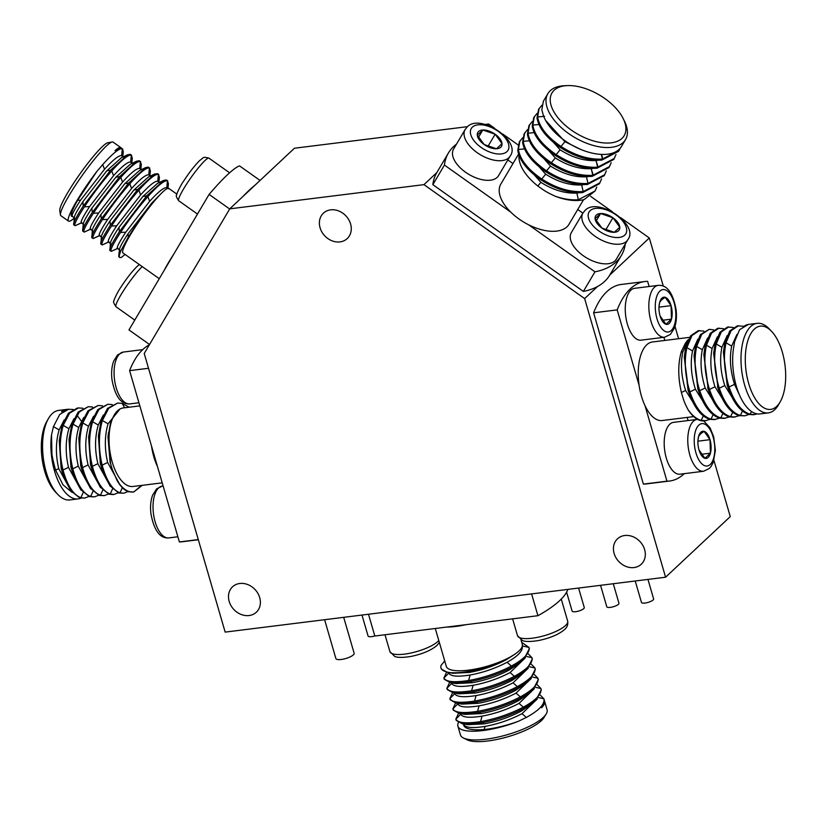 <?xml version="1.0" encoding="UTF-8"?>
<svg xmlns="http://www.w3.org/2000/svg" width="827" height="827" viewBox="0 0 827 827"><rect width="100%" height="100%" fill="white"/><g stroke="black" fill="none" stroke-linecap="round" stroke-linejoin="round"><path stroke-width="1.24" d="M320.07 227.776A17.408 14.555 -133.1 0 0 331.906 240.771A17.408 14.555 -133.1 0 0 347.226 238.579A17.408 14.555 -133.1 0 0 350.586 223.972A17.408 14.555 -133.1 0 0 338.75 210.978A17.408 14.555 -133.1 0 0 323.419 213.17A17.408 14.555 -133.1 0 0 320.07 227.776M229.182 601.415A17.408 14.555 -133.1 0 0 241.019 614.409A17.408 14.555 -133.1 0 0 256.349 612.218A17.408 14.555 -133.1 0 0 259.699 597.611A17.408 14.555 -133.1 0 0 247.862 584.617A17.408 14.555 -133.1 0 0 232.532 586.808A17.408 14.555 -133.1 0 0 229.182 601.415M614.12 553.439A17.408 14.555 -133.1 0 0 625.956 566.433A17.408 14.555 -133.1 0 0 641.276 564.241A17.408 14.555 -133.1 0 0 644.636 549.635A17.408 14.555 -133.1 0 0 632.8 536.63A17.408 14.555 -133.1 0 0 617.469 538.832A17.408 14.555 -133.1 0 0 614.12 553.439M647.954 579.407L653.619 598.913A6.327 1.809 163.8 0 1 653.092 599.988A6.327 1.809 163.8 0 1 646.497 602.8A6.327 1.809 163.8 0 1 641.463 602.438L635.229 580.999M613.283 583.738L618.947 603.234A6.327 1.809 163.8 0 1 618.41 604.31A6.327 1.809 163.8 0 1 611.815 607.121A6.327 1.809 163.8 0 1 606.78 606.77L600.557 585.32M578.6 588.059L584.265 607.556A6.327 1.809 163.8 0 1 583.738 608.631A6.327 1.809 163.8 0 1 577.132 611.442A6.327 1.809 163.8 0 1 572.108 611.091L566.609 592.173M374.796 635.942A6.327 1.809 163.8 0 1 368.067 636.025L361.978 615.05M324.608 619.712L335.896 658.571A9.5 2.708 -16.2 0 0 343.443 659.098A9.5 2.708 -16.2 0 0 353.346 654.881A9.5 2.708 -16.2 0 0 354.142 653.268L343.701 617.335M665.58 577.215L584.637 298.588L423.962 184.638L229.761 208.838L144.218 353.48L225.161 632.107L665.58 577.215L730.262 516.606L713.928 460.381M678.585 338.729L674.987 326.355M663.306 286.142L649.319 237.98L620.632 217.635M494.536 128.206L488.643 124.029L485.211 124.453M467.617 126.645L294.443 148.229L229.761 208.838M612.311 211.733L590.602 196.34M518.084 144.901L502.857 134.108M488.643 124.029L487.475 125.125M436.842 172.574L423.962 184.638M649.319 237.98L609.809 274.998L621.418 255.357A100.512 53.61 30.6 0 0 625.305 243.996M597.507 286.524L584.637 298.588M567.839 589.393A100.512 28.666 163.8 0 1 537.922 615.702L466.087 624.654A39.572 11.289 163.8 0 1 446.663 627.073L374.827 636.025L368.491 614.244M521.02 639.902L522.292 644.264A39.572 11.289 163.8 0 1 518.974 650.983A39.572 11.289 163.8 0 1 514.808 654.24A39.572 11.289 163.8 0 1 473.747 669.363A39.572 11.289 163.8 0 1 446.291 666.345L435.291 628.489M484.188 729.548C471.431 730.51 464.547 728.887 463.523 724.679L463.575 723.718L463.709 724.483C465.394 727.75 472.506 728.391 485.035 726.416L484.188 729.548C494.949 728.36 506.31 725.63 518.26 721.351A45.113 12.87 163.8 0 1 483.144 730.52A45.113 12.87 163.8 0 1 457.9 726.168L460.443 734.914A45.113 12.87 -16.2 0 0 463.471 738.015L467.141 739.824A41.95 11.96 -16.2 0 0 508.429 736.588A41.95 11.96 -16.2 0 0 544.052 717.485L546.182 713.98A45.113 12.87 -16.2 0 0 547.081 709.742L544.538 700.996A45.113 12.87 163.8 0 1 541.664 707.757L544.321 700.252L543.897 698.794L540.341 695.145M463.471 738.015A45.113 12.87 -16.2 0 0 485.687 739.255A45.113 12.87 -16.2 0 0 507.871 734.531A45.113 12.87 -16.2 0 0 546.182 713.98M518.26 721.351L526.323 717.443C539.173 710.362 545.034 704.139 543.897 698.794L538.573 697.606M446.601 672.206L443.913 678.016C445.887 681.872 454.116 682.699 468.62 680.497C483.599 677.84 497.864 673.023 511.396 666.045C524.246 658.964 530.097 652.751 528.97 647.407L521.734 642.372M443.872 677.882L444.285 679.298L450.322 682.626L468.992 681.779C483.981 679.132 498.236 674.325 511.768 667.337L523.904 659.222L529.342 648.688M529.394 648.854L528.97 647.407L522.23 645.897C523.243 650.601 518.188 656.059 507.085 662.272L511.396 666.045M449.588 682.492L446.9 688.291C448.875 692.147 457.104 692.974 471.607 690.772C486.586 688.116 500.852 683.298 514.373 676.331C527.223 669.239 533.084 663.027 531.957 657.682L528.401 654.023M446.859 688.157L447.273 689.573L453.31 692.902L471.979 692.065C486.969 689.418 501.224 684.601 514.756 677.613L526.892 669.498L532.33 658.964M532.381 659.14L531.957 657.682L526.623 656.493M452.576 692.768L449.888 698.567C451.852 702.423 460.091 703.26 474.584 701.058C489.574 698.401 503.829 693.584 517.361 686.606C530.21 679.525 536.072 673.302 534.935 667.958L531.389 664.298M449.847 698.443L450.26 699.859L456.297 703.177L474.967 702.34C489.956 699.694 504.212 694.876 517.733 687.888L529.88 679.784L535.317 669.25M535.369 669.415L534.935 667.958L529.611 666.769M455.553 703.043L452.876 708.853C454.84 712.709 463.079 713.536 477.572 711.334C492.561 708.677 506.817 703.86 520.348 696.892C533.198 689.801 539.059 683.588 537.922 678.243L534.376 674.584M452.834 708.718L453.248 710.135L459.274 713.463L477.944 712.616C492.944 709.979 507.199 705.162 520.721 698.174L532.857 690.059L538.294 679.525M538.356 679.691L537.922 678.243L532.598 677.044M458.54 713.329L455.863 719.128C457.827 722.984 466.066 723.811 480.559 721.609C495.549 718.952 509.804 714.135 523.336 707.168C536.185 700.076 542.047 693.863 540.91 688.519L537.364 684.859M455.822 718.994L456.235 720.41L462.262 723.739L480.932 722.901C495.921 720.255 510.187 715.438 523.708 708.45L535.844 700.335L541.282 689.801M541.334 689.976L540.91 688.519L535.586 687.33M440.967 667.896L441.298 669.012L447.335 672.341L450.694 672.682A45.113 12.87 163.8 0 1 440.967 667.896A45.113 12.87 163.8 0 1 441.06 665.373L444.823 660.835M444.719 660.938L444.161 661.424M462.262 723.749L467.937 724.669L484.291 723.842C497.244 721.464 509.566 717.216 521.268 711.096L531.565 704.159L535.855 700.345M463.575 723.718L463.523 724.679M485.035 726.416C497.988 724.038 510.321 719.79 522.013 713.67L537.374 698.898M457.9 726.168A45.113 12.87 163.8 0 1 458.416 722.591M460.66 713.98L460.722 714.208C462.407 717.474 469.519 718.115 482.048 716.13C495.001 713.753 507.333 709.504 519.025 703.395L534.387 688.622M459.274 713.463L464.96 714.394L481.304 713.567C494.257 711.189 506.589 706.94 518.281 700.82L528.577 693.884L532.867 690.069M457.672 703.705L457.734 703.932C459.419 707.199 466.531 707.84 479.06 705.855C492.024 703.477 504.346 699.228 516.038 693.109L531.399 678.347M456.297 703.188L461.973 704.118L478.316 703.281C491.269 700.903 503.602 696.654 515.293 690.545L525.59 683.609L529.88 679.784M454.685 693.429L454.747 693.646C456.432 696.913 463.544 697.554 476.073 695.579C489.036 693.191 501.358 688.953 513.05 682.833L528.412 668.061M453.31 692.912L458.985 693.832L475.329 693.005C488.281 690.628 500.614 686.379 512.306 680.259L522.602 673.323L526.892 669.508M451.697 683.143L451.769 683.371C453.444 686.637 460.556 687.278 473.096 685.294C486.049 682.916 498.371 678.667 510.073 672.558L525.424 657.785M450.322 682.626L455.997 683.557L472.341 682.73C485.304 680.352 497.627 676.104 509.318 669.984L519.614 663.047L523.904 659.233M448.71 672.868L448.782 673.095C450.467 676.362 457.569 677.003 470.108 675.018C483.061 672.64 495.383 668.392 507.085 662.272M447.335 672.351L453.01 673.281L469.354 672.444C482.317 670.066 494.639 665.818 506.331 659.708L515.19 653.981M444.73 660.959L441.06 665.373M514.808 654.24L506.91 659.078C494.773 665.094 481.386 669.312 466.769 671.72C461.321 672.609 455.966 672.93 450.694 672.682M466.087 624.654L446.663 627.073M537.922 615.702L531.596 593.91M689.625 337.354L652.4 341.996A39.572 18.566 82.9 0 0 646.714 344.838A39.572 18.566 82.9 0 0 639.106 385.32A39.572 18.566 82.9 0 0 645.039 405.716L666.955 481.169L643.375 484.105A100.512 47.149 82.9 0 0 646.145 483.94L669.725 481.004A100.512 47.149 82.9 0 0 684.167 473.768A100.512 47.149 82.9 0 0 684.291 473.654M666.955 481.169A100.512 47.149 82.9 0 0 669.725 481.004M688.457 339.525A39.572 18.566 82.9 0 0 688.322 339.649A39.572 18.566 82.9 0 0 685.19 343.65L687.599 340.993L682.761 352.178C680.383 364.004 681.334 376.761 685.614 390.447L698.681 411.319M745.323 362.112A41.95 19.683 -97.1 0 1 771.467 331.213A41.95 19.683 -97.1 0 1 785.65 373.442A41.95 19.683 -97.1 0 1 780.254 401.746A41.95 19.683 -97.1 0 1 758.69 403.442A41.95 19.683 -97.1 0 1 745.323 362.112M780.254 401.746L778.6 404.661A45.113 21.161 -97.1 0 1 768.293 412.89A45.113 21.161 -97.1 0 1 744.641 385.051A45.113 21.161 -97.1 0 1 741.033 362.03A45.113 21.161 -97.1 0 1 757.139 323.357A45.113 21.161 -97.1 0 1 769.141 328.805L771.467 331.213M757.139 323.357L748.807 324.391A45.113 21.161 82.9 0 0 743.308 326.799L748.383 324.453L739.586 329.694L734.583 341.706L733.301 349.883A45.113 21.161 82.9 0 0 736.319 386.095A45.113 21.161 82.9 0 0 759.972 413.924L768.293 412.89M719.676 418.121L714.27 419.62L709.804 419.32C701.069 416.488 694.029 407.391 688.695 392.029L684.28 357.047L685.655 347.805L690.648 335.793L698.215 330.697L703.87 331.11M715.5 419.454L711.034 419.165C702.278 416.374 695.249 407.277 689.914 391.874C685.045 376.047 684.032 361.306 686.875 347.65L691.93 335.555L699.456 330.552M729.466 416.901L724.049 418.4L719.593 418.1C710.858 415.268 703.818 406.171 698.484 390.809L694.06 355.827L695.435 346.585L700.438 334.573L709.235 329.322M725.289 418.235L720.813 417.945C712.068 415.154 705.028 406.057 699.704 390.654C694.835 374.827 693.822 360.086 696.665 346.43L701.72 334.335L709.235 329.332L713.649 329.89M739.255 415.681L733.838 417.18L729.383 416.88C720.648 414.048 713.608 404.951 708.263 389.589L703.849 354.607L705.224 345.366L710.217 333.353L717.784 328.257L723.439 328.67M735.079 417.015L730.603 416.725C721.857 413.934 714.817 404.837 709.494 389.434C704.625 373.608 703.612 358.866 706.454 345.21L711.509 333.116L719.025 328.112M744.869 415.805L739.173 415.661C730.427 412.828 723.387 403.731 718.053 388.37L713.639 353.377L715.014 344.146L720.007 332.134L727.574 327.037L733.229 327.451M749.035 414.461L744.869 415.795L740.392 415.505C731.647 412.714 724.607 403.617 719.283 388.214C714.404 372.388 713.391 357.646 716.234 343.991L721.299 331.896L728.814 326.892M757.346 413.903L753.418 414.74L748.952 414.441C740.217 411.608 733.177 402.511 727.843 387.15L723.429 352.157L724.803 342.926L729.796 330.914L737.364 325.817L743.018 326.231M754.648 414.575L750.182 414.286C741.426 411.495 734.397 402.398 729.063 386.995C724.194 371.168 723.18 356.427 726.023 342.771L731.078 330.676L738.604 325.673M709.886 419.341L705.72 420.674L701.244 420.385C696.53 419.113 692.106 415.495 687.971 409.52A45.113 21.161 82.9 0 0 704.49 420.84A45.113 21.161 82.9 0 0 704.573 420.829M688.054 390.137L688.912 392.68L688.054 390.137L684.28 357.047M697.843 388.917L698.701 391.46L697.843 388.917L694.06 355.827M707.633 387.698L708.481 390.241L703.849 354.607M717.423 386.478L718.27 389.021L713.639 353.377M727.202 385.258L728.06 387.801L727.202 385.258L723.429 352.157M740.423 397.053L734.541 384.348C730.272 370.661 729.321 357.905 731.688 346.079L736.94 334.418M737.829 406.439L724.762 385.568C720.482 371.881 719.531 359.125 721.909 347.299L727.15 335.638M728.039 407.659L714.973 386.788C710.703 373.101 709.752 360.345 712.119 348.518L717.371 336.858M718.249 408.879L705.183 388.008C700.914 374.321 699.962 361.564 702.33 349.738L707.581 338.078M708.46 410.099L695.393 389.228C691.124 375.541 690.173 362.784 692.54 350.958L697.792 339.297M685.19 343.65L681.417 351.392C677.892 363.518 677.882 377.215 681.386 392.484C683.733 400.433 683.898 401.612 687.971 409.52M645.039 405.716A39.572 18.566 82.9 0 0 662.189 420.529L693.719 416.601M649.123 286.514L647.624 281.345A100.512 47.149 82.9 0 0 644.864 281.521A100.512 47.149 82.9 0 0 617.19 309.877L593.61 312.813L643.375 484.105M617.19 309.877L639.106 385.32M664.794 340.445L663.885 337.313M688.064 420.55L687.154 417.418M644.864 281.521L621.273 284.457A100.512 47.149 82.9 0 0 593.61 312.813M641.049 340.166A26.113 12.25 -97.1 0 1 626.359 319.977A26.113 12.25 -97.1 0 1 630.836 290.205A26.113 12.25 -97.1 0 1 634.588 288.323L658.168 285.387A26.113 12.25 -97.1 0 0 654.415 287.269A26.113 12.25 -97.1 0 0 649.939 317.041A26.113 12.25 -97.1 0 0 664.629 337.22L641.049 340.166M659.005 306.497L659.646 302.434A13.708 6.43 -97.1 0 1 661.9 298.165A13.708 6.43 -97.1 0 1 665.135 297.286L671.059 305.639L671.483 319.139L665.993 324.287L660.07 315.935A13.708 6.43 -97.1 0 1 659.026 306.186A13.708 6.43 -97.1 0 1 659.646 302.434L661.466 299.974L665.135 297.286A13.708 6.43 -97.1 0 1 671.059 305.639A13.708 6.43 -97.1 0 1 671.483 319.139A13.708 6.43 -97.1 0 1 665.993 324.287A13.708 6.43 -97.1 0 1 660.359 316.844A13.708 6.43 -97.1 0 1 660.07 315.935M662.158 320.307L671.483 319.139M658.974 307.148L671.059 305.639M679.99 474.191A26.113 12.25 -97.1 0 1 665.301 454.013A26.113 12.25 -97.1 0 1 669.777 424.241A26.113 12.25 -97.1 0 1 673.529 422.359L697.109 419.423A26.113 12.25 -97.1 0 0 693.357 421.294A26.113 12.25 -97.1 0 0 688.881 451.077A26.113 12.25 -97.1 0 0 703.57 471.256L679.99 474.191M697.947 440.533L698.588 436.47A13.708 6.43 -97.1 0 1 700.841 432.201A13.708 6.43 -97.1 0 1 704.077 431.322L710 439.675L710.424 453.175L704.935 458.313L699.011 449.96A13.708 6.43 -97.1 0 1 697.967 440.222A13.708 6.43 -97.1 0 1 698.588 436.47L700.407 434.01L704.077 431.322A13.708 6.43 -97.1 0 1 710 439.675A13.708 6.43 -97.1 0 1 710.424 453.175A13.708 6.43 -97.1 0 1 704.935 458.313A13.708 6.43 -97.1 0 1 699.301 450.88A13.708 6.43 -97.1 0 1 699.011 449.96M701.1 454.333L710.424 453.175M697.916 441.173L710 439.675M162.206 482.844L132.992 486.483A39.572 18.566 -97.1 0 1 111.666 459.967A39.572 18.566 -97.1 0 1 114.384 414.792A39.572 18.566 -97.1 0 1 117.517 410.802A39.572 18.566 -97.1 0 1 123.202 407.949L139.846 405.881M198.284 539.586L179.376 541.943L157.45 466.49A39.572 18.566 -97.1 0 1 151.527 446.094L129.601 370.641A100.512 47.149 -97.1 0 1 149.336 344.818M73.065 409.448L67.452 409.313L61.529 411.774A45.113 21.161 -97.1 0 1 67.028 409.365L58.707 410.409A45.113 21.161 82.9 0 0 48.4 418.638L46.746 421.543A41.95 19.683 82.9 0 0 41.35 449.847A41.95 19.683 82.9 0 0 55.533 492.075L57.859 494.494A45.113 21.161 82.9 0 0 69.861 499.932L78.193 498.898A45.113 21.161 -97.1 0 1 54.541 471.07A45.113 21.161 -97.1 0 1 51.522 434.857L51.905 452.845C51.822 454.933 53.042 460.691 55.574 470.098L58.707 468.578L71.184 491.238M48.4 418.638A45.113 21.161 82.9 0 0 42.601 449.082A45.113 21.161 82.9 0 0 46.209 472.103A45.113 21.161 82.9 0 0 57.859 494.494M129.146 407.215L122.086 403.369L117.63 403.059L108.678 408.331L102.383 420.509C98.475 434.299 98.403 449.175 102.166 465.136C106.414 480.632 112.358 489.863 120.008 492.83L123.895 493.202L128.03 491.569M117.63 403.059L107.541 408.393L101.163 420.654L98.392 435.86L100.935 465.291L102.651 471.142L109.898 485.79L118.788 492.975L123.895 493.202M112.214 404.568L107.841 404.279L98.889 409.551L92.593 421.729C88.685 435.519 88.613 450.395 92.376 466.356C96.625 481.852 102.579 491.083 110.229 494.05L114.105 494.422L118.24 492.789M107.841 404.279L97.762 409.613L91.373 421.873L88.603 437.08L91.146 466.511L92.862 472.362L100.108 487.01L108.999 494.195L112.865 494.567M102.434 405.788L98.051 405.499L89.099 410.771L82.803 422.948C78.896 436.739 78.823 451.614 82.586 467.575C86.835 483.071 92.789 492.303 100.439 495.27L104.316 495.642L108.451 494.008M98.051 405.499L87.972 410.833L81.584 423.093L78.813 438.3L81.366 467.731L83.072 473.582L90.329 488.23L99.219 495.414L104.316 495.642M92.645 407.008L88.262 406.719L79.309 411.991L73.024 424.168C69.117 437.959 69.034 452.834 72.797 468.795C77.045 484.291 83 493.523 90.65 496.489L94.536 496.862L98.671 495.228M88.262 406.719L78.183 412.053L71.794 424.313L69.023 439.519L71.577 468.95L73.283 474.801L80.539 489.45L89.43 496.645L94.536 496.862M82.855 408.228L78.482 407.938L69.53 413.211L63.234 425.388C59.327 439.178 59.255 454.054 63.017 470.015C67.266 485.511 73.21 494.742 80.86 497.709L84.747 498.081L88.882 496.448M77.242 408.104L68.393 413.273L62.015 425.533L59.244 440.739L61.787 470.17L63.503 476.021L70.75 490.669L79.64 497.864L84.747 498.081M80.901 498.164A45.113 21.161 -97.1 0 1 78.193 498.898M68.693 409.158L59.74 414.43L53.445 426.608L51.522 434.857M59.244 440.739L61.157 468.278L63.131 474.884M72.176 492.458L62.986 484.829L55.574 470.098M64.186 419.909L59.12 429.906C55.657 441.866 55.523 454.757 58.707 468.578M81.335 421.129L78.048 416.622M133.674 491.982L128.578 491.755C124.484 490.411 120.68 486.71 117.155 480.663A45.113 21.161 -97.1 0 0 133.674 491.982A45.113 21.161 -97.1 0 0 133.767 491.972L142.275 485.325M73.975 418.689L68.899 428.686C65.447 440.646 65.312 453.537 68.496 467.358L80.963 490.018M69.034 439.519L70.936 467.059L72.921 473.664M83.765 417.47L78.689 427.466C75.236 439.426 75.092 452.317 78.276 466.139L90.753 488.798M78.823 438.3L80.726 465.839L82.7 472.444M93.554 416.25L88.479 426.246C85.016 438.207 84.881 451.097 88.065 464.919L100.543 487.579M88.613 437.08L90.515 464.619L92.49 471.225M103.334 415.03L98.268 425.026C94.805 436.987 94.671 449.878 97.855 463.699L110.332 486.359M98.392 435.86L100.305 463.399L102.279 470.005M120.08 408.941L108.048 423.806C104.595 435.767 104.46 448.658 107.644 462.479L120.132 485.149M108.44 432.883L107.996 437.018L110.084 462.179L112.327 469.56L110.58 463.637L108.151 436.046L110.601 422.535L114.384 414.792M133.767 491.972L141.562 485.418M117.155 480.663L112.327 469.56M157.45 466.49L151.527 446.094M148.519 368.284L129.601 370.641M198.335 539.752L182.136 541.768A100.512 47.149 -97.1 0 1 179.376 541.943M159.26 278.689L122.954 252.938A39.572 5.148 -54.7 0 1 133.24 230.216A39.572 5.148 -54.7 0 1 159.125 195.668A39.572 5.148 -54.7 0 1 162.888 191.854A39.572 5.148 -54.7 0 1 168.739 188.38L176.844 194.128M149.532 344.497L128.96 329.911L164.263 270.233A39.572 5.148 -54.7 0 1 173.804 254.096L209.097 194.407A100.512 13.067 -54.7 0 1 239.541 165.886L260.06 180.441M122.778 156.406L123.275 151.796L122.592 148.87L121.166 147.909L118.499 148.395L114.994 150.648A45.113 5.861 -54.7 0 1 120.732 147.547L113.051 142.099A45.113 5.861 125.3 0 0 112.203 141.975L107.872 142.751A41.95 5.458 125.3 0 0 78.875 175.448A41.95 5.458 125.3 0 0 59.761 210.585L60.454 214.937A45.113 5.861 125.3 0 0 60.857 215.692L68.538 221.14A45.113 5.861 -54.7 0 1 76.57 201.281A45.113 5.861 -54.7 0 1 96.821 171.478L77.604 200.31L80.601 200.155C73.965 210.327 71.215 215.744 72.352 216.385L72.114 216.498C69.902 216.219 71.732 210.823 77.604 200.31M112.203 141.975A45.113 5.861 125.3 0 0 81.015 177.143A45.113 5.861 125.3 0 0 68.889 195.834A45.113 5.861 125.3 0 0 60.454 214.937M167.953 188.277L168.429 183.832L167.457 180.741C164.366 180.224 157.843 185.517 147.878 196.609C137.706 208.249 128.588 220.199 120.515 232.449C112.937 244.254 109.836 250.56 111.221 251.356L118.054 248.286M110.436 242.9L109.919 250.488L111.221 251.356L117.517 248.42C116.38 247.769 119.129 242.352 125.766 232.191L149.656 201.292C158.35 191.73 164.077 187.191 166.816 187.688L168.439 188.794M167.757 180.896L166.33 179.945L163.653 180.42L146.751 195.813L119.388 231.653C111.779 243.489 108.678 249.785 110.094 250.56M158.908 182.033L159.404 177.423L158.422 174.332C155.342 173.815 148.808 179.108 138.853 190.2C128.681 201.84 119.553 213.79 111.49 226.05C103.902 237.845 100.801 244.151 102.197 244.957L109.03 241.887M101.401 236.501L100.894 244.089L102.197 244.957L108.482 242.011C107.345 241.36 110.094 235.953 116.731 225.781L140.631 194.883C149.325 185.32 155.042 180.782 157.781 181.289L160.304 183.025M157.595 173.701L154.618 174.021L137.716 189.404L110.353 225.244C102.744 237.08 99.653 243.386 101.07 244.151M149.873 175.624L150.369 171.013L149.398 167.933C146.307 167.416 139.773 172.698 129.818 183.801C119.646 195.43 110.529 207.381 102.455 219.641C94.867 231.446 91.776 237.742 93.162 238.548L99.995 235.478M92.366 230.092L91.859 237.68L93.162 238.548L99.447 235.602C98.31 234.961 101.059 229.544 107.696 219.372L131.596 188.473C140.29 178.911 146.007 174.383 148.757 174.879L151.279 176.616M149.687 168.088L148.271 167.126L145.593 167.612L128.692 182.994L101.328 218.845C93.72 230.671 90.619 236.977 92.035 237.752M140.838 169.215L141.334 164.614L140.363 161.523C137.272 161.007 130.749 166.299 120.783 177.391C110.611 189.032 101.494 200.982 93.42 213.232C85.843 225.037 82.741 231.343 84.127 232.139L90.96 229.069M82.628 230.413L84.127 232.139L90.422 229.203C89.285 228.552 92.035 223.135 98.661 212.973L122.561 182.074C131.255 172.512 136.972 167.974 139.722 168.47L141.407 169.618M140.662 161.678L139.236 160.727L136.558 161.203L119.657 176.596L92.293 212.436C84.685 224.272 81.584 230.568 83 231.343M131.813 162.816L132.299 158.205L131.328 155.114C128.237 154.597 121.714 159.89 111.748 170.982C101.576 182.622 92.459 194.572 84.385 206.833C76.808 218.628 73.706 224.934 75.102 225.74L81.925 222.67M74.306 217.284L73.799 224.872L75.102 225.74L81.387 222.794C80.25 222.143 83 216.736 89.636 206.564L113.537 175.665C122.231 166.103 127.947 161.565 130.687 162.071L133.209 163.808M131.627 155.28L130.201 154.318L127.523 154.804L110.622 170.186L83.258 206.026C75.65 217.863 72.559 224.169 73.965 224.934M74.213 218.101A45.113 5.861 -54.7 0 1 68.538 221.14M122.592 148.87L122.303 148.715C119.212 148.198 112.679 153.481 102.724 164.583L96.821 171.478M127.534 154.814L121.435 157.709L106.755 170.858L82.855 201.757C76.229 211.929 73.479 217.336 74.606 217.987M124.174 157.399L121.652 155.662C118.912 155.166 113.196 159.694 104.502 169.256L80.601 200.155M72.735 216.333L72.114 216.498M114.994 150.648L118.499 148.405M125.084 254.447L121.672 257.197A45.113 5.861 -54.7 0 1 119.75 257.455A45.113 5.861 -54.7 0 1 121.073 250.302C118.902 254.53 118.251 256.752 119.129 256.97M118.768 256.039L119.75 257.455M136.558 161.213L130.47 164.118L115.79 177.267L91.89 208.166C85.253 218.338 82.504 223.745 83.641 224.396M145.593 167.623L139.505 170.527L124.825 183.677L100.925 214.565C94.288 224.737 91.539 230.154 92.676 230.805M154.628 174.032L148.529 176.926L133.85 190.076L109.96 220.974C103.323 231.146 100.574 236.553 101.711 237.204M163.653 180.431L157.564 183.336L142.885 196.485L118.985 227.384C112.358 237.556 109.609 242.962 110.735 243.614M160.717 193.983L151.92 202.894L128.02 233.783C121.383 243.955 118.633 249.372 119.77 250.023M121.073 250.302L128.33 237.08C135.886 224.851 144.053 213.397 152.83 202.729L159.125 195.668M164.263 270.233L173.804 254.096M229.668 208.993L209.097 194.407M242.642 196.774A100.512 13.067 -54.7 0 1 254.933 185.258M518.57 154.091L500.852 184.049A39.572 21.109 30.6 0 0 510.724 212.105A39.572 21.109 30.6 0 0 528.649 224.81L594.954 271.835L583.366 291.424A100.512 53.61 30.6 0 0 604.609 281.438A100.512 53.61 30.6 0 0 609.83 274.957M594.954 271.835A100.512 53.61 30.6 0 0 616.198 261.849A100.512 53.61 30.6 0 0 621.418 255.357M528.649 224.81A39.572 21.109 30.6 0 0 566.909 226.887A39.572 21.109 30.6 0 0 568.966 224.334L583.531 199.71M556.561 115.914A41.95 22.37 -149.4 0 1 567.229 85.594A41.95 22.37 -149.4 0 1 619.588 112.699A41.95 22.37 -149.4 0 1 623.269 118.737A41.95 22.37 -149.4 0 1 605.622 143.03A41.95 22.37 -149.4 0 1 556.561 115.914M623.269 118.737L624.571 121.373A45.113 24.066 -149.4 0 1 625.532 139.577A45.113 24.066 -149.4 0 1 568.635 133.55A45.113 24.066 -149.4 0 1 552.818 118.344A45.113 24.066 -149.4 0 1 547.877 93.647A45.113 24.066 -149.4 0 1 564.293 85.729L567.229 85.594M547.877 93.647L543.349 101.297L541.83 109.846L543.484 115.811A45.113 24.066 30.6 0 0 564.541 140.456A45.113 24.066 30.6 0 0 621.449 146.493L625.532 139.577M601.549 178.963L599.368 183.811L582.58 192.608C569.224 193.301 555.413 189.104 541.147 180.028C527.368 170.496 519.573 160.655 517.785 150.504L519.315 141.955L522.674 137.768M599.968 182.808L583.18 191.595C569.834 192.309 556.023 188.111 541.747 179.014C527.926 169.473 520.142 159.632 518.384 149.491L519.914 140.941M606.356 170.827L604.186 175.686L587.387 184.483C574.031 185.165 560.22 180.968 545.954 171.892C532.174 162.361 524.39 152.519 522.592 142.378L524.122 133.819L527.481 129.643M604.775 174.673L587.987 183.47C574.641 184.183 560.83 179.986 546.554 170.879C532.743 161.348 524.949 151.506 523.191 141.355L524.721 132.816M611.163 162.692L608.992 167.55L592.194 176.347C578.848 177.04 565.027 172.843 550.761 163.767C536.981 154.225 529.197 144.394 527.399 134.243L528.929 125.694L532.288 121.507M609.582 166.537L592.794 175.334C579.448 176.048 565.637 171.851 551.361 162.743C537.55 153.212 529.766 143.371 527.998 133.23L529.528 124.681M615.981 154.566L613.799 159.425L597.001 168.222C583.655 168.904 569.844 164.707 555.568 155.631C541.788 146.1 534.004 136.259 532.206 126.117L533.735 117.558L537.095 113.382M614.389 158.412L597.611 167.199C584.255 167.922 570.444 163.725 556.168 154.618C542.357 145.087 534.573 135.246 532.815 125.094L534.335 116.555M619.206 150.287L618.606 151.289L601.818 160.087C588.462 160.779 574.651 156.582 560.375 147.506C546.595 137.964 538.811 128.123 537.023 117.982L538.542 109.422L541.912 105.246M620.188 148.26L619.196 150.276L602.418 159.073C589.062 159.787 575.251 155.59 560.985 146.482C547.164 136.951 539.38 127.11 537.622 116.969L539.142 108.42M596.743 187.088L595.151 190.934L578.373 199.731C571.302 200.279 563.559 199.111 555.144 196.195A45.113 24.066 30.6 0 0 584.172 199.545L595.161 190.934M580.957 149.522L564.903 141.675L545.613 120.411M598.407 160.231L596.091 160.521C584.482 161.182 572.491 157.606 560.096 149.811L540.476 127.575M593.59 168.357L591.274 168.656C579.675 169.308 567.684 165.741 555.289 157.936L535.669 135.7M601.549 154.411L602.459 157.543M588.783 176.492L586.467 176.792C574.868 177.443 562.877 173.866 550.482 166.072L530.851 143.836M595.936 160.541L597.652 165.669M583.976 184.617L581.66 184.917C570.061 185.568 558.06 182.002 545.675 174.197L526.044 151.961M591.129 168.667L592.835 173.804M579.169 192.753L576.853 193.053C565.254 193.704 553.253 190.127 540.858 182.333L521.237 160.097M518.994 155.352L518.88 157.109C519.428 166.62 525.755 176.265 537.839 186.034C544.869 190.975 545.655 191.761 555.144 196.195M456.494 144.146A100.512 53.61 30.6 0 0 448.399 153.026A100.512 53.61 30.6 0 0 444.43 165.08L432.841 184.669L583.366 291.424M444.43 165.08L510.724 212.105M512.957 163.57L507.84 159.942M582.859 213.149L577.732 209.51M448.399 153.026L436.811 172.616A100.512 53.61 30.6 0 0 432.841 184.669M614.916 260.939A26.113 13.935 -149.4 0 1 584.989 256.887A26.113 13.935 -149.4 0 1 571.312 232.666L582.901 213.077A26.113 13.935 -149.4 0 0 596.577 237.297A26.113 13.935 -149.4 0 0 626.504 241.35A26.113 13.935 -149.4 0 0 627.858 239.665L616.27 259.254A26.113 13.935 -149.4 0 1 614.916 260.939M595.078 218.669A13.708 7.309 -149.4 0 1 596.339 215.051A13.708 7.309 -149.4 0 1 600.567 213.531L612.921 217.759L619.774 227.146L614.285 232.294L601.932 228.056L595.078 218.669L600.567 213.531A13.708 7.309 -149.4 0 1 612.921 217.759A13.708 7.309 -149.4 0 1 619.774 227.146A13.708 7.309 -149.4 0 1 614.285 232.294A13.708 7.309 -149.4 0 1 601.932 228.056A13.708 7.309 -149.4 0 1 595.078 218.669M605.602 230.133L612.921 217.759M596.153 221.005L600.567 213.531M497.141 177.412A26.113 13.935 -149.4 0 1 467.214 173.36A26.113 13.935 -149.4 0 1 453.537 149.139L465.125 129.539A26.113 13.935 -149.4 0 0 478.802 153.77A26.113 13.935 -149.4 0 0 508.729 157.823A26.113 13.935 -149.4 0 0 510.083 156.138L498.505 175.727A26.113 13.935 -149.4 0 1 497.141 177.412M477.303 135.142A13.708 7.309 -149.4 0 1 478.564 131.524A13.708 7.309 -149.4 0 1 482.792 130.004L495.146 134.232L501.999 143.619L496.51 148.767L484.157 144.529L477.303 135.142L482.792 130.004A13.708 7.309 -149.4 0 1 495.146 134.232A13.708 7.309 -149.4 0 1 501.999 143.619A13.708 7.309 -149.4 0 1 496.51 148.767A13.708 7.309 -149.4 0 1 484.157 144.529A13.708 7.309 -149.4 0 1 477.303 135.142M487.827 146.596L495.146 134.232M478.378 137.478L482.792 130.004M480.932 722.901L484.291 723.842M522.013 713.67L526.323 717.443M523.708 708.45L521.268 711.096M460.722 714.208L455.863 719.128M482.048 716.13L480.559 721.609M519.025 703.395L523.336 707.168M457.734 703.932L452.876 708.853M479.06 705.855L477.572 711.334M477.944 712.616L481.304 713.567M520.721 698.174L518.281 700.82M516.038 693.109L520.348 696.892M454.747 693.646L449.888 698.567M476.073 695.579L474.584 701.058M474.967 702.34L478.316 703.281M517.733 687.888L515.293 690.545M513.05 682.833L517.361 686.606M451.769 683.371L446.9 688.291M473.096 685.294L471.607 690.772M471.979 692.065L475.329 693.005M514.756 677.613L512.306 680.259M510.073 672.558L514.373 676.331M448.782 673.095L443.913 678.016M470.108 675.018L468.62 680.497M468.992 681.779L472.341 682.73M511.768 667.337L509.318 669.984M466.769 671.72L469.354 672.444M506.91 659.078L506.331 659.708M439.354 642.465L436.956 645.453C431.239 650.27 422.835 653.878 411.743 656.276C399.059 658.519 395.316 656.71 394.696 656.411L389.899 651.604A26.113 7.453 -16.2 0 0 410.647 653.082A26.113 7.453 -16.2 0 0 437.865 641.473A26.113 7.453 -16.2 0 0 438.786 640.522M567.673 621.129C568.19 624.581 567.157 627.383 564.572 629.543C558.856 634.361 550.451 637.968 539.359 640.367C526.675 642.62 522.933 640.801 522.323 640.501L517.516 635.705A26.113 7.453 -16.2 0 0 538.263 637.183A26.113 7.453 -16.2 0 0 565.482 625.563A26.113 7.453 -16.2 0 0 567.673 621.129L561.264 599.068M729.063 386.995L734.541 384.348M750.182 414.286L751.454 411.474M726.023 342.771L731.688 346.079M740.392 415.505L742.419 411.019M719.283 388.214L724.762 385.568M716.234 343.991L721.909 347.299M730.603 416.725L732.639 412.239M709.494 389.434L714.973 386.788M706.454 345.21L712.119 348.518M720.813 417.945L722.85 413.459M699.704 390.654L705.183 388.008M696.665 346.43L702.33 349.738M711.034 419.165L713.06 414.678M689.914 391.874L695.393 389.228M686.875 347.65L692.54 350.958M701.244 420.385L703.27 415.898M681.386 392.484L685.614 390.447M681.417 351.392L682.761 352.178M659.853 291.114A21.368 10.027 82.9 0 0 657 318.808A21.368 10.027 82.9 0 0 671.276 330.459A21.368 10.027 82.9 0 0 674.129 302.765A21.368 10.027 82.9 0 0 659.853 291.114M698.794 425.15A21.368 10.027 82.9 0 0 695.941 452.845A21.368 10.027 82.9 0 0 710.217 464.485A21.368 10.027 82.9 0 0 713.06 436.801A21.368 10.027 82.9 0 0 698.794 425.15M129.891 403.876C124.784 404.3 116.142 402.325 111.965 379.541C111.169 372.47 111.748 366.309 113.712 361.037L117.692 354.824L123.43 352.044A26.113 12.25 82.9 0 0 119.677 353.915A26.113 12.25 82.9 0 0 115.191 383.697A26.113 12.25 82.9 0 0 129.891 403.876L138.936 402.749M61.157 468.278L61.787 470.17M53.445 426.608L59.12 429.906M63.017 470.015L68.496 467.358M80.86 497.709L83.196 492.561M63.234 425.388L68.899 428.686M72.797 468.795L78.276 466.139M90.65 496.489L92.986 491.341M70.936 467.059L71.577 468.95M73.024 424.168L78.689 427.466M82.586 467.575L88.065 464.919M100.439 495.27L102.765 490.122M80.726 465.839L81.366 467.731M82.803 422.948L88.479 426.246M92.376 466.356L97.855 463.699M110.229 494.05L112.555 488.902M90.515 464.619L91.146 466.511M92.593 421.729L98.268 425.026M102.166 465.136L107.644 462.479M120.008 492.83L122.344 487.672M100.305 463.399L100.935 465.291M122.086 403.369L124.65 407.773M102.383 420.509L108.048 423.806M110.084 462.179L110.58 463.637M168.832 537.901C163.725 538.336 155.083 536.351 150.907 513.567C150.111 506.506 150.69 500.335 152.654 495.073L156.634 488.85L162.371 486.069A26.113 12.25 82.9 0 0 158.608 487.951A26.113 12.25 82.9 0 0 154.132 517.723A26.113 12.25 82.9 0 0 168.832 537.901L177.877 536.775M82.855 201.757L83.258 206.026M102.724 164.583L104.502 169.256M106.755 170.858L110.622 170.186M122.303 148.715L121.652 155.662M84.385 206.833L89.636 206.564M131.328 155.114L130.687 162.071M111.748 170.982L113.537 175.665M93.42 213.232L98.661 212.973M91.89 208.166L92.293 212.436M115.79 177.267L119.657 176.596M140.363 161.523L139.722 168.47M120.783 177.391L122.561 182.074M102.455 219.641L107.696 219.372M100.925 214.565L101.328 218.845M124.825 183.677L128.692 182.994M149.398 167.933L148.757 174.879M129.818 183.801L131.596 188.473M111.49 226.05L116.731 225.781M109.96 220.974L110.353 225.244M133.85 190.076L137.716 189.404M158.422 174.332L157.781 181.289M138.853 190.2L140.631 194.883M120.515 232.449L125.766 232.191M118.985 227.384L119.388 231.653M142.885 196.485L146.751 195.813M167.457 180.741L166.816 187.688M147.878 196.609L149.656 201.292M128.02 233.783L128.33 237.08M151.92 202.894L152.83 202.729M142.223 266.604A26.113 3.401 125.3 0 0 124.143 289.719A26.113 3.401 125.3 0 0 116.028 306.776L134.78 320.08M178.725 200.754C176.42 197.364 175.717 195.482 176.627 195.12C176.079 194.707 180.617 185.248 183.687 181.02C189.497 172.15 194.862 165.286 199.793 160.428C204.073 157.554 202.388 156.427 208.952 158.153A26.113 3.401 125.3 0 0 205.086 160.438A26.113 3.401 125.3 0 0 186.943 183.542A26.113 3.401 125.3 0 0 178.725 200.754L197.477 214.059M560.985 146.482L564.903 141.675M602.418 159.073L601.353 154.401M537.622 116.969L544.569 116.297M597.611 167.199L596.091 160.521M556.168 154.618L560.096 149.811M532.815 125.094L539.762 124.422M592.794 175.334L591.274 168.656M551.361 162.743L555.289 157.936M527.998 133.23L534.945 132.558M587.987 183.47L586.467 176.792M546.554 170.879L550.482 166.072M523.191 141.355L530.138 140.683M583.18 191.595L581.66 184.917M541.747 179.014L545.675 174.197M518.384 149.491L525.331 148.819M578.373 199.731L576.853 193.053M537.839 186.034L540.858 182.333M518.88 157.109L520.524 156.944M590.147 210.658A21.368 11.402 30.6 0 0 598.862 230.929A21.368 11.402 30.6 0 0 624.705 235.168A21.368 11.402 30.6 0 0 615.991 214.886A21.368 11.402 30.6 0 0 590.147 210.658M472.372 127.12A21.368 11.402 30.6 0 0 481.097 147.402A21.368 11.402 30.6 0 0 506.93 151.641A21.368 11.402 30.6 0 0 498.216 131.359A21.368 11.402 30.6 0 0 472.372 127.12M389.899 651.604L385 634.754M517.516 635.705L512.616 618.854M704.49 420.84L705.72 420.685M664.629 337.22L670.366 334.439L674.346 328.226C676.31 322.954 676.889 316.782 676.093 309.722C671.917 286.938 663.275 284.964 658.168 285.387M703.57 471.256L709.308 468.475L711.034 466.5L713.287 462.252L715.376 450.364L713.68 436.759L710.073 427.848L703.684 420.902M123.43 352.044L142.709 349.635M114.105 494.422L112.865 494.577M78.482 407.938L77.242 408.093M107.996 437.018L108.079 436.036M162.371 486.069L163.115 485.976M158.722 174.497L157.606 173.691M72.207 216.333L74.461 217.935M81.232 222.732L83.496 224.334M82.617 230.413L83.341 223.683M90.267 229.141L92.531 230.743M99.302 235.55L101.556 237.153M108.337 241.949L110.591 243.551M117.362 248.358L119.626 249.961M119.47 249.309L118.747 256.029M116.028 306.776C113.723 303.385 113.02 301.514 113.919 301.142C113.371 300.728 117.91 291.269 120.98 287.052C126.789 278.172 132.155 271.308 137.086 266.449L139.36 264.578M208.952 158.153L229.617 172.812M627.858 239.665C639.705 224.655 597.321 196.226 584.854 210.647L582.901 213.077M510.083 156.138C521.93 141.128 479.546 112.699 467.079 127.12L465.125 129.539"/></g></svg>
